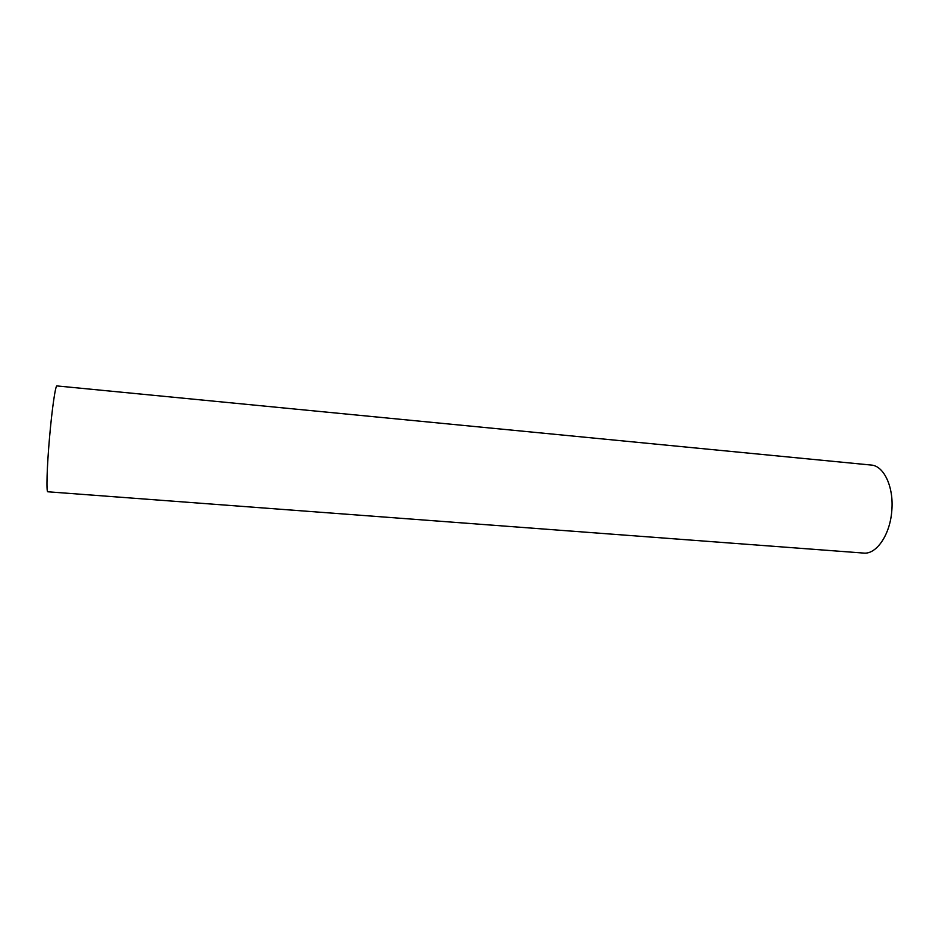 <?xml version="1.0" encoding="UTF-8"?>
<svg xmlns="http://www.w3.org/2000/svg" width="939" height="939" viewBox="0 0 939 939"><rect width="100%" height="100%" fill="white"/><g stroke="black" fill="none" stroke-linecap="round" stroke-linejoin="round"><path stroke-width="1.41" d="M891.815 510.523C890.219 534.608 876.439 554.656 863.598 553.071L47.807 491.778C46.199 492.447 46.938 466.976 49.509 437.832C51.962 409.24 55.483 385.049 56.927 385.929L871.181 465.051C883.857 465.697 893.916 486.942 891.815 510.523"/></g></svg>
